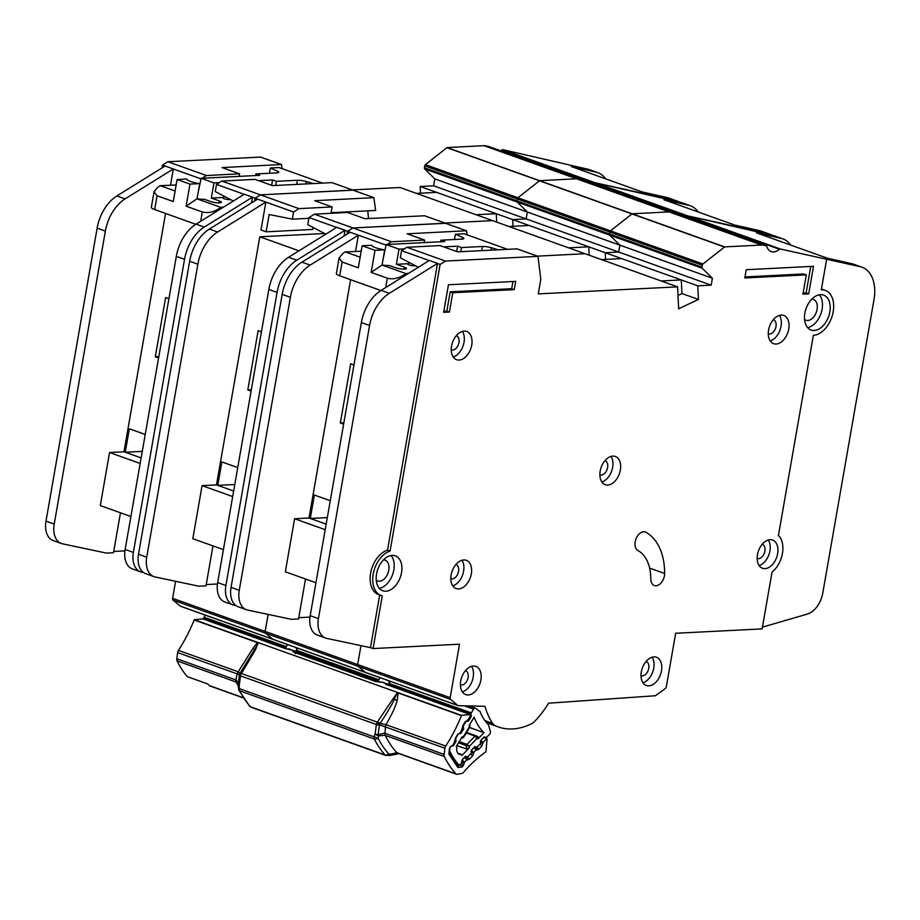 <?xml version="1.0" encoding="UTF-8"?>
<svg xmlns="http://www.w3.org/2000/svg" width="920" height="920" viewBox="0 0 920 920"><rect width="100%" height="100%" fill="white"/><g stroke="black" fill="none" stroke-linecap="round" stroke-linejoin="round"><path stroke-width="1.38" d="M458.712 764.612A3.565 2.3 -70.3 0 0 461 763.818L461.276 763.531A1.426 0.92 -70.3 0 0 461.828 762.266L461.955 760.575A1.426 0.92 -70.3 0 1 462.507 759.31L465.094 756.643A1.426 0.92 -70.3 0 1 466.049 756.343L467.095 756.815A1.426 0.92 -70.3 0 0 468.05 756.516L470.626 753.859A1.426 0.92 -70.3 0 0 471.178 752.583L471.293 750.915A1.426 0.92 -70.3 0 1 471.856 749.627L474.444 746.982A1.426 0.92 -70.3 0 1 475.387 746.683L476.456 747.144A1.426 0.92 -70.3 0 0 477.411 746.844L479.987 744.176A1.426 0.92 -70.3 0 0 480.539 742.911L480.677 741.209A1.426 0.92 -70.3 0 1 481.229 739.944L483.805 737.276A1.426 0.92 -70.3 0 1 484.759 736.977L485.806 737.46A1.426 0.92 -70.3 0 0 486.772 737.161L489.589 734.229A2.139 1.38 109.7 0 0 489.785 734.01A2.139 1.38 109.7 0 0 490.348 731.526L488.485 724.753A58.086 37.421 -70.3 0 1 480.091 711.585L475.536 708.296A2.139 1.38 109.7 0 0 475.318 708.181A2.139 1.38 109.7 0 0 473.581 709.136L471.281 712.885A1.426 0.92 -70.3 0 0 470.982 714.219L471.224 715.748A1.426 0.92 -70.3 0 1 470.925 717.094L468.832 720.509A1.426 0.92 -70.3 0 1 467.9 721.176L466.704 721.211A1.426 0.92 -70.3 0 0 465.773 721.878L463.668 725.305A1.426 0.92 -70.3 0 0 463.369 726.627L463.588 728.203A1.426 0.92 -70.3 0 1 463.3 729.514L461.219 732.941A1.426 0.92 -70.3 0 1 460.264 733.619L459.091 733.631A1.426 0.92 -70.3 0 0 458.148 734.309L456.067 737.713A1.426 0.92 -70.3 0 0 455.768 739.047L455.998 740.588A1.426 0.92 -70.3 0 1 455.699 741.922L453.606 745.349A1.426 0.92 -70.3 0 1 452.674 746.016L451.478 746.051A1.426 0.92 -70.3 0 0 450.547 746.718L450.317 747.086A3.565 2.3 -70.3 0 0 449.845 751.295A110.63 71.254 109.7 0 0 458.01 764.106A3.565 2.3 -70.3 0 0 458.712 764.612L456.492 763.818M457.872 753.227L461.196 754.411A7.314 4.715 -70.3 0 1 459.356 754.319A7.314 4.715 -70.3 0 1 456.895 747.672A101.349 65.285 -70.3 0 1 456.251 746.465L462.242 736.69L463.369 736.667L462.633 737.506M469.154 726.88L469.257 725.247L474.156 717.244A67.367 43.389 109.7 0 0 484 732.654L477.963 738.898L478.089 736.759L475.95 735.781A1.426 0.92 -70.3 0 1 475.996 735.804L476.088 735.839M456.815 745.533L466.221 748.903L469.338 747.822L461.978 755.446A101.349 65.285 -70.3 0 1 461.196 754.411M390.322 681.352L389.045 683.445A1.426 0.92 109.7 0 0 388.746 684.779L470.982 714.219M475.996 735.804L476.974 738.449L475.03 736.103A1.426 0.92 -70.3 0 1 475.95 735.781L466.589 732.435L475.904 735.77M469.602 727.513L484 732.654M461.276 738.265L463.369 736.667L469.476 726.696L469.441 725.535M469.338 747.822L469.464 746.223L466.474 745.66A1.426 0.92 -70.3 0 1 467.026 744.395L469.464 746.223L476.974 738.449L477.963 738.898M408.468 273.389L405.812 273.55L403.167 275.425C397.785 278.587 392.518 279.507 387.343 278.196L371.151 272.4L375.003 250.343L362.158 245.743L358.305 267.8L342.113 262.005L339.089 258.025L342.7 253.586L345.276 251.884L361.192 251.24M380.868 290.513L339.71 275.793A10.707 2.116 -170.1 0 1 336.363 273.585L339.089 258.025M371.151 272.4L382.076 265.017A11.776 2.334 9.9 0 0 389.309 265.489L395.221 267.605A6.785 1.345 -170.1 0 0 402.339 269.065A6.785 1.345 -170.1 0 0 406.456 268.536A6.785 1.345 -170.1 0 0 404.34 267.145L396.37 264.293L408.836 263.661L408.652 264.753M383.03 259.52L386.17 244.536L399.027 249.136L396.37 264.293M382.076 265.017L384.721 249.861A11.776 2.334 -170.1 0 1 371.875 245.272A11.776 2.334 -170.1 0 1 371.875 245.26L371.864 245.283M408.836 263.661A4.244 0.839 -170.1 0 0 407.721 264.029A4.244 0.839 -170.1 0 0 410.09 265.224A4.244 0.839 -170.1 0 0 414.632 265.857L415.679 265.857M456.688 251.539L457.619 246.169L443.67 246.87M404.386 248.86L399.027 249.136M481.781 250.585L482.494 246.491L461.472 247.549L460.759 251.666M498.191 249.745L491.372 247.733L490.958 250.113M462.197 239.108L462.495 237.406L455.388 234.209L454.468 239.51M440.645 241.776L440.921 240.189L461.943 239.131A7.141 1.414 -170.1 0 0 463.829 238.521A7.141 1.414 -170.1 0 0 462.495 237.406M386.17 244.536L444.774 241.569L440.921 240.189M507.414 249.274L464.094 233.772L455.388 234.209M457.619 246.169L461.472 247.549M482.494 246.491A7.141 1.414 -170.1 0 1 491.372 247.733M362.158 245.743L371.875 245.26M375.003 250.343L384.721 249.861M405.812 273.55L381.961 265.017M360.157 257.22L345.276 251.884M811.831 299.115A11.063 7.13 -70.3 0 1 813.349 299.391A11.063 7.13 -70.3 0 1 816.764 310.822A11.063 7.13 -70.3 0 1 807.76 320.493A11.063 7.13 -70.3 0 1 805.897 320.217A11.063 7.13 -70.3 0 1 804.54 319.47M383.548 559.854A11.063 7.13 -70.3 0 1 385.066 560.13A11.063 7.13 -70.3 0 1 388.481 571.561A11.063 7.13 -70.3 0 1 379.477 581.221A11.063 7.13 -70.3 0 1 377.614 580.957A11.063 7.13 -70.3 0 1 376.257 580.198M820.467 294.653A18.561 11.948 109.7 0 0 805.356 310.856A18.561 11.948 109.7 0 0 811.083 330.038A18.561 11.948 109.7 0 0 814.211 330.487A18.561 11.948 109.7 0 0 829.311 314.284A18.561 11.948 109.7 0 0 823.584 295.09A18.561 11.948 109.7 0 0 820.467 294.653M392.173 555.381A18.561 11.948 109.7 0 0 377.073 571.584A18.561 11.948 109.7 0 0 382.8 590.778A18.561 11.948 109.7 0 0 385.928 591.215A18.561 11.948 109.7 0 0 401.028 575.011A18.561 11.948 109.7 0 0 395.301 555.829A18.561 11.948 109.7 0 0 392.173 555.381M464.174 331.096A14.984 9.649 -70.3 0 1 466.704 331.464A14.984 9.649 -70.3 0 1 471.316 346.955A14.984 9.649 -70.3 0 1 459.126 360.042A14.984 9.649 -70.3 0 1 456.596 359.685A14.984 9.649 -70.3 0 1 451.973 344.195A14.984 9.649 -70.3 0 1 464.174 331.096M453.215 356.971A14.984 9.649 109.7 0 0 463.024 346.07A14.984 9.649 109.7 0 0 462.369 331.418M612.8 456.113A14.984 9.649 -70.3 0 1 615.319 456.469A14.984 9.649 -70.3 0 1 619.942 471.96A14.984 9.649 -70.3 0 1 607.74 485.058A14.984 9.649 -70.3 0 1 605.222 484.69A14.984 9.649 -70.3 0 1 600.599 469.2A14.984 9.649 -70.3 0 1 612.8 456.113M601.841 481.976A14.984 9.649 109.7 0 0 611.65 471.074A14.984 9.649 109.7 0 0 610.995 456.423M653.924 656.903A14.984 9.649 -70.3 0 1 656.455 657.271A14.984 9.649 -70.3 0 1 661.066 672.761A14.984 9.649 -70.3 0 1 648.876 685.848A14.984 9.649 -70.3 0 1 646.346 685.492A14.984 9.649 -70.3 0 1 641.734 670.001A14.984 9.649 -70.3 0 1 653.924 656.903M642.976 682.778A14.984 9.649 109.7 0 0 652.774 671.876A14.984 9.649 109.7 0 0 652.119 657.225M473.317 666.034A14.984 9.649 -70.3 0 1 475.847 666.402A14.984 9.649 -70.3 0 1 480.47 681.893A14.984 9.649 -70.3 0 1 468.268 694.98A14.984 9.649 -70.3 0 1 465.75 694.623A14.984 9.649 -70.3 0 1 461.127 679.121A14.984 9.649 -70.3 0 1 473.317 666.034M462.369 691.909A14.984 9.649 109.7 0 0 472.178 681.007A14.984 9.649 109.7 0 0 471.511 666.344M781.195 315.077A14.984 9.649 -70.3 0 1 783.713 315.433A14.984 9.649 -70.3 0 1 788.336 330.935A14.984 9.649 -70.3 0 1 776.135 344.022A14.984 9.649 -70.3 0 1 773.616 343.666A14.984 9.649 -70.3 0 1 768.994 328.164A14.984 9.649 -70.3 0 1 781.195 315.077M770.235 340.952A14.984 9.649 109.7 0 0 780.045 330.038A14.984 9.649 109.7 0 0 779.389 315.387M770.074 539.695A14.984 9.649 -70.3 0 1 772.605 540.051A14.984 9.649 -70.3 0 1 777.227 555.553A14.984 9.649 -70.3 0 1 765.026 568.64A14.984 9.649 -70.3 0 1 762.507 568.272A14.984 9.649 -70.3 0 1 757.884 552.782A14.984 9.649 -70.3 0 1 770.074 539.695M759.126 565.57A14.984 9.649 109.7 0 0 768.936 554.656A14.984 9.649 109.7 0 0 768.269 540.005M463.749 559.958A14.984 9.649 -70.3 0 1 466.267 560.314A14.984 9.649 -70.3 0 1 470.89 575.816A14.984 9.649 -70.3 0 1 458.7 588.904A14.984 9.649 -70.3 0 1 456.171 588.547A14.984 9.649 -70.3 0 1 451.547 573.045A14.984 9.649 -70.3 0 1 463.749 559.958M452.789 585.833A14.984 9.649 109.7 0 0 462.599 574.919A14.984 9.649 109.7 0 0 461.943 560.268M645.897 532.266A9.993 6.44 109.7 0 0 645.288 531.978A9.993 6.44 109.7 0 0 643.597 531.737A9.993 6.44 109.7 0 0 635.616 539.959A9.993 6.44 109.7 0 0 637.928 550.516A43.539 28.048 -70.3 0 1 650.773 578.76A9.993 6.44 109.7 0 0 654.338 585.522A9.993 6.44 109.7 0 0 664.631 573.471A63.526 40.917 109.7 0 0 645.897 532.266L644.632 531.806M378.269 594.458L381.122 595.47A23.552 15.168 109.7 0 1 373.37 573.206A23.552 15.168 109.7 0 1 390.068 551.08L440.105 264.454L445.452 261.073L537.97 256.358L540.787 279.289L538.28 293.882L677.568 286.844L678.649 308.786L698.418 299.448L697.74 285.821L711.194 285.142L712.402 278.254L702.224 268.237A1.426 0.92 -70.3 0 1 701.971 267.087L702.293 265.19A1.426 0.92 -70.3 0 1 702.972 263.983L724.672 246.893L761.599 245.03A14.271 9.2 -70.3 0 1 763.312 245.168L766.268 245.835A1.426 0.92 -70.3 0 1 766.774 246.376A14.271 9.2 109.7 0 0 771.236 251.585A14.271 9.2 109.7 0 0 779.493 249.251A1.426 0.92 -70.3 0 1 780.252 248.986L860.269 266.708A35.684 22.988 109.7 0 1 862.005 267.214A35.684 22.988 109.7 0 1 866.065 269.422A35.684 22.988 109.7 0 1 874 299.598L822.768 593.135A21.413 13.788 109.7 0 1 807.311 614.088L762.438 627.141M779.493 249.251L686.975 216.131A14.271 9.2 109.7 0 1 685.825 217.039A14.271 9.2 109.7 0 0 686.975 216.131A1.426 0.92 -70.3 0 1 687.734 215.878L767.751 233.588A35.684 22.988 109.7 0 1 769.488 234.094A35.684 22.988 109.7 0 1 771.891 235.209M455.871 564.558A7.498 4.83 -70.3 0 1 456.032 564.615A7.498 4.83 -70.3 0 1 458.344 572.366A7.498 4.83 -70.3 0 1 452.249 578.91A7.498 4.83 -70.3 0 1 450.984 578.726A7.498 4.83 -70.3 0 1 450.823 578.668M762.208 544.295A7.498 4.83 -70.3 0 1 762.369 544.352A7.498 4.83 -70.3 0 1 764.681 552.092A7.498 4.83 -70.3 0 1 758.574 558.635A7.498 4.83 -70.3 0 1 757.321 558.463A7.498 4.83 -70.3 0 1 757.16 558.394M773.317 319.677A7.498 4.83 -70.3 0 1 773.478 319.734A7.498 4.83 -70.3 0 1 775.79 327.485A7.498 4.83 -70.3 0 1 769.695 334.029A7.498 4.83 -70.3 0 1 768.43 333.845A7.498 4.83 -70.3 0 1 768.269 333.787M465.44 670.645A7.498 4.83 -70.3 0 1 465.612 670.692A7.498 4.83 -70.3 0 1 467.923 678.442A7.498 4.83 -70.3 0 1 461.817 684.986A7.498 4.83 -70.3 0 1 460.563 684.813A7.498 4.83 -70.3 0 1 460.402 684.744M646.047 661.514A7.498 4.83 -70.3 0 1 646.219 661.56A7.498 4.83 -70.3 0 1 648.531 669.311A7.498 4.83 -70.3 0 1 642.424 675.855A7.498 4.83 -70.3 0 1 641.159 675.671A7.498 4.83 -70.3 0 1 640.998 675.613M604.923 460.713A7.498 4.83 -70.3 0 1 605.084 460.77A7.498 4.83 -70.3 0 1 607.395 468.51A7.498 4.83 -70.3 0 1 601.3 475.053A7.498 4.83 -70.3 0 1 600.035 474.881A7.498 4.83 -70.3 0 1 599.874 474.812M456.297 335.708A7.498 4.83 -70.3 0 1 456.458 335.766A7.498 4.83 -70.3 0 1 458.769 343.505A7.498 4.83 -70.3 0 1 452.674 350.06A7.498 4.83 -70.3 0 1 451.409 349.876A7.498 4.83 -70.3 0 1 451.248 349.807M821.433 289.11A23.552 15.168 -70.3 0 1 822.698 289.466L825.274 290.386A23.552 15.168 109.7 0 1 832.531 314.743A23.552 15.168 109.7 0 1 813.372 335.305L778.435 535.474A22.126 14.248 -70.3 0 1 772.041 572.079L762.128 628.9L675.671 633.27L666.333 686.734A2.139 1.38 -70.3 0 1 665.263 688.597L655.753 695.497A2.139 1.38 -70.3 0 1 655.04 695.773L548.561 703.19A80.649 51.945 -70.3 0 1 534.796 721.245A14.271 9.2 -70.3 0 1 531.127 723.982A85.64 55.165 -70.3 0 1 498.145 726.88A85.64 55.165 -70.3 0 1 495.431 725.788A14.271 9.2 -70.3 0 1 492.66 723.373A80.649 51.945 -70.3 0 1 484.989 706.318L458.401 705.674A2.139 1.38 -70.3 0 1 458.114 705.617L365.596 672.508A2.139 1.38 -70.3 0 0 365.884 672.554A2.139 1.38 -70.3 0 1 365.596 672.508A2.139 1.38 -70.3 0 1 365.309 672.347L358.11 666.333A2.139 1.38 -70.3 0 1 357.661 664.55L360.962 645.633L357.661 664.55L265.144 631.431L268.123 614.399L265.144 631.431L172.626 598.322L175.593 581.279M355.534 251.47L358.374 235.198L310.143 265.109A35.684 22.988 109.7 0 0 290.398 297.309L239.269 590.295A21.413 13.788 109.7 0 0 246.456 609.73L238.234 606.786A21.413 13.788 -70.3 0 1 231.046 587.351L282.175 294.365A35.684 22.988 -70.3 0 1 301.921 262.165L350.152 232.254L347.576 231.334L347.093 234.151L347.576 231.334L352.923 227.964L445.544 223.307M677.568 286.844L585.051 253.724L537.372 256.139L585.051 253.724L400.004 187.507L352.325 189.911M697.74 285.821L605.222 252.712L605.556 259.417L605.222 252.712L618.677 252.034L619.873 245.134L609.695 235.129A1.426 0.92 -70.3 0 1 609.442 233.967L609.776 232.081A1.426 0.92 -70.3 0 1 610.455 230.874L632.144 213.785L669.081 211.91A14.271 9.2 -70.3 0 1 670.783 212.06L673.739 212.727A1.426 0.92 -70.3 0 1 673.877 212.773M790.728 245.099A35.684 22.988 109.7 0 0 782.851 238.878A35.684 22.988 109.7 0 0 781.114 238.372L756.332 232.783L827.264 258.175L852.046 263.764A35.684 22.988 -70.3 0 1 853.783 264.27L862.005 267.214M361.031 251.252L361.824 247.652M386.066 245.111L350.152 232.254M429.191 260.544L401.546 250.654L400.303 257.795L418.358 267.26M467.187 234.876L466.394 230.77L407.146 233.806L424.626 240.062L391.471 241.764L387.159 244.478M424.178 242.615L424.626 240.062M445.452 261.073L406.893 247.284L440.047 245.582L457.527 251.838L516.994 248.871M406.893 247.284L401.546 250.654M440.105 264.454L437.552 263.396L389.321 293.319A35.684 22.988 109.7 0 0 369.575 325.519L318.423 618.631A21.413 13.788 109.7 0 0 325.622 638.066A21.413 13.788 109.7 0 0 326.772 638.388L370.484 647.645L379.684 594.964M391.471 241.764L314.375 214.164L309.028 217.534L336.662 227.435M330.268 500.71L314.387 495.029L310.304 518.466L326.174 524.147L309.016 518.006L350.612 279.691M458.114 705.617A2.139 1.38 -70.3 0 1 457.838 705.456L450.627 699.442A2.139 1.38 -70.3 0 1 450.19 697.659L459.517 644.195L373.06 648.565L370.495 647.645M373.06 648.565L382.272 595.803A23.552 15.168 109.7 0 1 381.122 595.47M390.068 551.08L387.504 550.16L437.529 263.534M378.822 594.654A23.552 15.168 109.7 0 1 378.546 594.561A23.552 15.168 109.7 0 1 372.473 566.513A23.552 15.168 -70.3 0 1 387.504 550.16M305.509 579.025L298.54 618.953L291.329 619.309L247.618 610.052A21.413 13.788 109.7 0 1 246.456 609.73M309.983 617.113L298.759 617.676M826.608 259.452L821.307 289.823A23.552 15.168 109.7 0 1 825.274 290.386M353.959 364.952L350.681 363.768L340.331 423.039L343.62 424.212M515.706 281.37L448.454 284.763L443.647 312.328L449.409 312.041L452.778 292.744L514.257 289.639L515.706 281.37M806.299 274.873L802.93 294.17L808.692 293.871L813.51 266.305L746.258 269.709L744.82 277.978L806.299 274.873L803.723 273.953L745.005 276.92M698.418 299.448L681.961 293.56L681.294 279.933L661.123 280.957M711.194 285.142L618.677 252.034L619.873 245.134L609.695 235.129A1.426 0.92 -70.3 0 1 609.442 233.967L609.776 232.081A1.426 0.92 -70.3 0 1 610.455 230.874L632.144 213.785L669.081 211.91A14.271 9.2 -70.3 0 1 670.783 212.06L673.739 212.727A1.426 0.92 -70.3 0 1 673.808 212.738L581.29 179.63A1.426 0.92 -70.3 0 1 581.359 179.653M712.402 278.254L527.356 212.025L517.178 202.009A1.426 0.92 -70.3 0 1 516.925 200.859L517.259 198.961A1.426 0.92 -70.3 0 1 517.925 197.754L539.626 180.665L576.553 178.802A14.271 9.2 -70.3 0 1 578.266 178.94L581.221 179.607A1.426 0.92 -70.3 0 1 581.29 179.63L488.773 146.51A1.426 0.92 -70.3 0 1 488.83 146.544M500.779 150.811A14.271 9.2 109.7 0 0 501.929 149.902L594.458 183.022A1.426 0.92 -70.3 0 1 595.033 182.746A1.426 0.92 -70.3 0 0 594.458 183.022A14.271 9.2 109.7 0 1 593.308 183.931A14.271 9.2 109.7 0 0 594.458 183.022L686.975 216.131A1.426 0.92 -70.3 0 1 687.734 215.878L772.892 235.428A35.684 22.988 -70.3 0 1 774.629 235.934L782.851 238.878M315.94 582.751L285.338 571.803L294.607 518.742L309.016 518.006M325.622 638.066L317.388 635.122A21.413 13.788 -70.3 0 1 310.201 615.687L361.353 322.575A35.684 22.988 -70.3 0 1 381.098 290.375L429.329 260.464L437.552 263.396L429.329 260.464M391.069 555.507A18.561 11.948 -70.3 0 1 392.598 574.574A18.561 11.948 -70.3 0 1 379.316 588.34M819.352 294.768A18.561 11.948 -70.3 0 1 820.881 313.835A18.561 11.948 -70.3 0 1 807.61 327.6M294.607 518.742L325.209 529.69M343.85 422.866L340.331 423.039M327.313 517.603L310.304 518.466M681.294 279.933L621.667 258.601L601.496 259.612M677.994 295.435L681.961 293.56M810.75 266.443L806.127 292.951L808.692 293.871M806.127 292.951L803.114 293.112M512.946 281.508L511.692 288.719L514.257 289.639M511.692 288.719L450.202 291.824L452.778 292.744M450.202 291.824L446.832 311.121L449.409 312.041M446.832 311.121L443.831 311.27M457.838 705.456L365.309 672.347A2.139 1.38 -70.3 0 0 365.596 672.508L273.067 639.388A2.139 1.38 -70.3 0 0 273.355 639.446A2.139 1.38 -70.3 0 1 273.067 639.388A2.139 1.38 -70.3 0 1 272.791 639.227L265.581 633.213A2.139 1.38 -70.3 0 1 265.144 631.431A2.139 1.38 -70.3 0 0 265.581 633.213L173.064 600.105A2.139 1.38 -70.3 0 1 172.626 598.322M313.065 227.447L312.719 229.459L266.121 231.817L260.981 229.977L265.857 202.089L217.626 232.001A35.684 22.988 109.7 0 0 197.88 264.201L146.74 557.186A21.413 13.788 109.7 0 0 153.939 576.61L145.716 573.666A21.413 13.788 -70.3 0 1 138.517 554.242L189.658 261.257A35.684 22.988 -70.3 0 1 209.403 229.057L257.623 199.145L255.058 198.225L254.564 201.043L255.058 198.225L260.406 194.856L353.027 190.187M444.843 223.031L492.534 220.616L444.843 223.031M420.509 193.189L420.187 186.484L512.704 219.592L526.148 218.914L618.677 252.034L605.222 252.712L512.704 219.592L513.026 226.297L512.704 219.592L526.148 218.914L527.356 212.025L517.178 202.009A1.426 0.92 -70.3 0 1 516.925 200.859L517.259 198.961A1.426 0.92 -70.3 0 1 517.925 197.754L539.626 180.665L576.553 178.802A14.271 9.2 -70.3 0 1 578.266 178.94L581.221 179.607A1.426 0.92 -70.3 0 1 581.29 179.63M780.252 248.986L595.206 182.769A1.426 0.92 -70.3 0 0 595.033 182.746A1.426 0.92 -70.3 0 1 595.206 182.769L675.234 200.48A35.684 22.988 109.7 0 1 676.97 200.986A35.684 22.988 109.7 0 1 679.374 202.089M698.211 211.98A35.684 22.988 109.7 0 0 690.333 205.769A35.684 22.988 109.7 0 0 688.597 205.263L663.814 199.674L734.746 225.055L759.529 230.644A35.684 22.988 -70.3 0 1 761.265 231.15L769.488 234.094M266.121 231.817L269.146 214.509L292.364 219.155L293.606 212.025L257.623 199.145M325.841 234.14L307.786 224.675L309.028 217.534M331.108 212.704L375.659 210.45L373.876 197.65L314.628 200.686L332.108 206.942L298.954 208.644L293.606 212.025M330.993 213.314L332.108 206.942M314.375 214.164L347.53 212.462L364.998 218.718L424.476 215.763M308.89 218.316L292.364 219.155M314.341 228.114L312.938 228.183M368.471 218.546L367.816 210.841M466.394 230.77L445.326 223.226L352.923 227.964L347.576 231.334L345.034 230.287L296.803 260.199A35.684 22.988 109.7 0 0 277.058 292.399L225.906 585.522A21.413 13.788 109.7 0 0 233.093 604.946A21.413 13.788 109.7 0 0 234.255 605.279L236.083 605.659M298.954 208.644L221.858 181.056L216.511 184.425L244.145 194.315M237.739 467.601L221.869 461.921L217.775 485.346L233.657 491.027L216.487 484.897L259.796 236.796L298.966 250.815M212.98 545.905L206.011 585.833L198.812 586.201L155.1 576.943A21.413 13.788 109.7 0 1 153.939 576.61M217.465 583.993L206.241 584.568M344.022 236.06L345.011 230.414M261.441 331.832L258.152 330.659L247.814 389.93L251.091 391.103M424.246 215.683L445.441 223.238L424.373 215.694M180.837 606.326A2.139 1.38 -70.3 0 1 180.55 606.28L273.067 639.388A2.139 1.38 -70.3 0 1 272.791 639.227L365.309 672.347L358.11 666.333A2.139 1.38 -70.3 0 1 357.661 664.55L450.19 697.659M501.929 149.902A1.426 0.92 -70.3 0 1 502.688 149.649L595.206 182.769L680.374 202.32A35.684 22.988 -70.3 0 1 682.111 202.825L690.333 205.769M223.422 549.642L192.82 538.694L202.078 485.622L216.487 484.897M324.634 233.519L259.796 236.796M233.093 604.946L224.871 602.002A21.413 13.788 -70.3 0 1 217.672 582.578L268.835 289.455A35.684 22.988 -70.3 0 1 288.581 257.255L336.8 227.343L345.034 230.287L336.8 227.343M202.078 485.622L232.691 496.581M251.332 389.747L247.814 389.93M234.795 484.495L217.775 485.346M589.191 255.208L588.777 246.824L529.149 225.48L508.978 226.504M588.777 246.824L568.606 247.848M389.459 682.766A58.086 37.421 -70.3 0 1 388.47 680.696M297.804 648.244L296.516 650.336A1.426 0.92 109.7 0 0 296.228 651.67L378.465 681.099A1.426 0.92 -70.3 0 1 378.764 679.765L380.041 677.672M378.465 681.099L378.614 682.053M296.435 653.062L296.228 651.67M296.941 649.646A58.086 37.421 -70.3 0 1 295.952 647.577M205.286 615.123L203.998 617.216A1.426 0.92 109.7 0 0 203.699 618.562L285.947 647.99A1.426 0.92 -70.3 0 1 286.246 646.656L287.523 644.563M223.433 207.161L220.765 207.333L218.12 209.196C212.738 212.359 207.471 213.279 202.308 211.968L186.116 206.172L189.968 184.115L177.111 179.515L173.259 201.572L157.078 195.776L154.042 191.797L157.665 187.358L160.23 185.667L176.157 185.023M195.822 224.296L154.663 209.564A10.707 2.116 -170.1 0 1 151.328 207.356L154.042 191.797M186.116 206.172L197.03 198.789A11.776 2.334 9.9 0 0 204.263 199.261L210.174 201.376A6.785 1.345 -170.1 0 0 217.292 202.837A6.785 1.345 -170.1 0 0 221.421 202.32A6.785 1.345 -170.1 0 0 219.305 200.916L211.335 198.064L223.802 197.432L223.606 198.524M197.995 193.292L201.135 178.308L213.98 182.907L211.335 198.064M197.03 198.789L199.686 183.632A11.776 2.334 -170.1 0 1 186.829 179.043A11.776 2.334 -170.1 0 1 186.829 179.032L177.111 179.515M223.802 197.432A4.244 0.839 -170.1 0 0 222.674 197.8A4.244 0.839 -170.1 0 0 225.055 198.996A4.244 0.839 -170.1 0 0 229.597 199.64L230.632 199.629M271.642 185.311L272.584 179.94L258.623 180.653M219.351 182.631L213.98 182.907M296.734 184.368L297.459 180.262L276.437 181.32L275.712 185.437M313.145 183.517L306.325 181.505L305.911 183.896M277.161 172.891L277.449 171.177L270.342 167.98L269.422 173.282M255.599 175.547L255.875 173.96L276.897 172.902A7.141 1.414 -170.1 0 0 278.783 172.293A7.141 1.414 -170.1 0 0 277.449 171.177M201.135 178.308L259.727 175.34L255.875 173.96M322.368 183.045L279.047 167.543L270.342 167.98M272.584 179.94L276.437 181.32M297.459 180.262A7.141 1.414 -170.1 0 1 306.325 181.505M189.968 184.115L199.686 183.632M220.765 207.333L196.926 198.8M175.111 190.992L160.23 185.667M180.55 606.28A2.139 1.38 -70.3 0 1 180.274 606.119L173.064 600.105M162.046 167.934L162.541 165.105L167.888 161.736L260.51 157.078M420.187 186.484L433.63 185.805L434.838 178.917L424.66 168.9A1.426 0.92 -70.3 0 1 424.407 167.75L424.729 165.853A1.426 0.92 -70.3 0 1 425.408 164.645L447.108 147.556L484.035 145.682A14.271 9.2 -70.3 0 1 485.748 145.832L488.704 146.498A1.426 0.92 -70.3 0 1 488.773 146.51M502.688 149.649L587.846 169.199A35.684 22.988 -70.3 0 1 589.582 169.705L597.816 172.649A35.684 22.988 109.7 0 0 596.068 172.143L571.285 166.554L642.229 191.946L667.011 197.535A35.684 22.988 -70.3 0 1 668.748 198.041L676.97 200.986M605.682 178.871A35.684 22.988 109.7 0 0 597.816 172.649M170.487 185.242L173.328 168.969L125.097 198.881A35.684 22.988 109.7 0 0 105.363 231.081L54.222 524.066A21.413 13.788 109.7 0 0 61.421 543.501A21.413 13.788 109.7 0 0 62.583 543.823L106.294 553.081L113.493 552.724L120.462 512.797M175.996 185.023L176.778 181.424M201.031 178.882L162.541 165.105M233.323 201.031L215.257 191.567L216.511 184.425M282.152 168.659L281.359 164.542L222.111 167.578L239.579 173.834L206.436 175.536L202.124 178.261M239.142 176.387L239.579 173.834M221.858 181.056L255.001 179.354L272.481 185.61L331.947 182.643M373.876 197.65L352.797 190.106L260.406 194.856L255.058 198.225L252.505 197.179L204.274 227.09A35.684 22.988 109.7 0 0 184.54 259.29L133.377 552.403A21.413 13.788 109.7 0 0 140.576 571.837A21.413 13.788 109.7 0 0 141.737 572.159L143.566 572.55M206.436 175.536L167.888 161.736M145.222 434.481L129.352 428.8L125.258 452.237L141.128 457.918L123.97 451.777L165.565 213.463M124.936 550.884L113.712 551.448M251.505 202.94L252.494 197.305M168.912 298.724L165.634 297.551L155.296 356.81L158.573 357.983M433.63 185.805L526.148 218.914L527.356 212.025L434.838 178.917M331.729 182.562L352.797 190.106L331.844 182.585M180.274 606.119L272.791 639.227L265.581 633.213L450.627 699.442M61.421 543.501L53.199 540.558A21.413 13.788 -70.3 0 1 46 521.122L97.14 228.137A35.684 22.988 -70.3 0 1 116.874 195.937L165.105 166.025M130.904 516.534L100.303 505.574L109.56 452.513L123.97 451.777M140.576 571.837L132.353 568.893A21.413 13.788 -70.3 0 1 125.154 549.458L176.318 256.346A35.684 22.988 -70.3 0 1 196.052 224.146L244.283 194.235L252.505 197.179L244.283 194.235M109.56 452.513L140.162 463.461M158.803 356.638L155.296 356.81M142.278 451.375L125.258 452.237M496.662 222.099L496.248 213.716L436.632 192.372L416.461 193.395M496.248 213.716L476.077 214.728M239.533 674.475A3.565 3.565 -123.1 0 1 239.683 673.969L239.43 675.015L241.454 673.497A3.565 2.3 109.7 0 0 240.844 674.624A3.565 2.3 109.7 0 0 240.522 675.878A3.565 0.851 -172.3 0 1 239.418 675.073A3.565 0.851 -172.3 0 1 239.43 675.015L238.13 684.63L239.211 685.492L239.487 688.7L374.014 736.839L378.143 738.219L378.591 735.839L384.951 735.31L385.388 726.949L379.638 724.88L380.075 723.361C386.618 713.667 391.322 705.766 394.209 699.66L392.921 699.005L377.315 722.131L379.408 725.109L377.625 721.912L380.075 723.361L385.963 724.684C392.058 714.254 395.807 706.065 397.21 700.108L398.176 692.978L461.449 715.622A3.565 2.3 -70.3 0 1 461.564 715.369L397.52 692.461L392.921 699.005M384.951 735.31L385.238 735.39A119.186 76.774 109.7 0 0 396.853 752.686L390.908 754.181L388.666 753.882A123.947 79.833 -70.3 0 1 378.143 738.219A3.565 2.323 153.2 0 1 374.291 738.99A3.565 2.3 -70.3 0 1 374.003 738.001A3.565 2.3 -70.3 0 1 374.014 736.839L375.084 734.114L378.108 734.723L379.408 725.109A3.565 0.851 -172.3 0 1 376.383 724.5A3.565 2.3 -70.3 0 1 376.717 723.246A3.565 2.3 -70.3 0 1 377.315 722.131L241.454 673.497L255.461 649.807L258.301 642.631L257.554 642.356A3.565 2.3 109.7 0 0 257.45 642.608C257.565 644.287 256.565 646.633 254.46 649.646L252.896 648.45L238.211 671.807L240.062 673.244L241.511 673.198L239.487 674.716L239.763 674.038L239.487 674.716L237.187 673.9L237.992 671.715L178.457 650.405A3.565 2.3 109.7 0 0 177.64 652.591L176.812 658.778A3.565 2.3 109.7 0 0 177.065 660.882A119.186 76.774 -70.3 0 0 187.289 676.637L207.851 683.997A119.186 76.774 -70.3 0 0 209.242 685.538A3.565 2.3 109.7 0 0 209.863 685.952L243.305 697.923M387.837 685.067L388.493 685.204A2.139 1.564 -95.4 0 0 388.159 684.641A2.139 1.564 -95.4 0 0 387.458 684.112A2.139 1.38 -70.3 0 1 387.86 684.169L382.202 682.145A2.139 1.38 109.7 0 0 381.8 682.088A2.139 1.564 -95.4 0 0 381.282 682.03A2.139 1.564 -95.4 0 0 380.949 682.111M290.03 649.244A2.139 1.38 109.7 0 0 289.685 649.025A2.139 1.38 109.7 0 0 289.282 648.98A2.139 1.564 -95.4 0 0 288.765 648.91A2.139 1.564 -95.4 0 0 288.5 648.968M461.449 715.622A121.337 78.154 -70.3 0 1 445.74 746.062L386.193 724.753L385.388 726.949L444.923 748.259L444.095 754.434L384.548 733.159L378.108 734.723L378.591 735.839L377.648 735.597L375.084 734.114L376.383 724.5L240.522 675.878L239.211 685.492L238.119 685.653L238.13 684.63M239.211 685.492L238.119 685.653L238.728 689.988A3.565 2.323 153.2 0 0 239.763 690.839L374.291 738.99A126.327 81.374 -70.3 0 0 385.008 754.952A3.565 2.576 -41.7 0 0 388.666 753.882L386.515 755.458A3.565 2.3 -70.3 0 1 385.687 755.412A3.565 2.3 -70.3 0 1 385.664 755.4A3.565 2.3 -70.3 0 1 385.008 754.952L250.481 706.801A3.565 2.3 109.7 0 0 251.137 707.25A3.565 2.3 109.7 0 0 251.171 707.261L249.677 706.272A3.565 2.576 -41.7 0 0 250.481 706.801A126.327 81.374 109.7 0 1 239.763 690.839A3.565 2.3 109.7 0 1 239.476 689.862A3.565 2.3 109.7 0 1 239.487 688.7L238.774 688.332M391.23 754.469L391.23 754.469A3.565 2.99 128.7 0 1 390.586 754.86L395.623 752.882M389.965 755.4L385.664 755.4L251.137 707.25M389.298 755.285L398.187 753.353M258.301 642.631L397.52 692.461M397.21 700.108L394.209 699.66C395.347 696.302 396.681 694.071 398.176 692.978L398.279 692.725M295.504 653.683L294.273 651.061C292.663 651.44 292.548 651.831 293.94 652.257L375.671 681.513L381.8 682.088L387.458 684.112L385.664 684.284L470.212 714.553L461.564 715.369M257.554 642.356L194.281 619.712L202.929 618.884L286.557 649.048M240.074 673.21L254.46 649.646L255.461 649.807M242.006 670.381L240.097 673.187M380.236 682.192L381.122 682.157M296.183 652.97A2.139 1.564 -95.4 0 0 294.929 651.004L294.273 651.061M288.029 649.244L294.929 651.004A2.139 1.38 -70.3 0 1 295.343 651.049A2.139 1.38 -70.3 0 1 295.584 651.188A2.139 1.61 127.2 0 1 296.228 651.728M203.665 619.137A2.139 1.38 109.7 0 0 203.343 618.942A2.139 1.38 109.7 0 0 202.929 618.884M178.457 650.405A121.337 78.154 109.7 0 0 194.166 619.965A3.565 2.3 -70.3 0 1 194.281 619.712M480.918 740.37L483.575 737.553L486.852 738.484A2.139 1.38 -70.3 0 1 487.002 739.53L485.967 751.709A3.565 2.3 -70.3 0 1 485.783 751.847A121.337 78.154 -70.3 0 0 463.438 772.432A3.565 2.3 -70.3 0 1 461.851 773.456L457.435 774.318A3.565 2.3 -70.3 0 1 456.584 774.26A3.565 2.3 -70.3 0 1 455.963 773.835A119.186 76.774 109.7 0 1 444.348 756.55A3.565 2.3 -70.3 0 1 444.095 754.434M467.521 721.038L470.948 714.806A2.139 1.38 109.7 0 0 470.626 714.598A2.139 1.38 109.7 0 0 470.212 714.553M444.923 748.259A3.565 2.3 -70.3 0 1 445.74 746.062M386.814 684.606L470.626 714.598M252.896 648.45L257.45 642.608L194.166 619.965M386.193 724.753L385.238 726.904M237.337 673.969L237.992 671.715M484.069 737.058L485.656 737.633M480.734 740.577L483.184 742.382L480.194 741.842M461.932 729.663L462.852 725.707L465.324 721.544L467.303 720.578M460.126 733.573L462.208 728.318M454.491 742.244L455.4 738.3L457.872 734.125L459.862 733.171M452.801 746.005L454.767 740.91M461.966 760.529A1.426 0.92 -70.3 0 1 462.162 760.276L464.623 762.082L463.231 765.773L462.07 767.015L457.895 767.533L448.902 754.147L449.489 748.293L450.432 746.706L452.41 745.752M471.362 750.524A1.426 0.92 -70.3 0 1 471.442 750.421L473.869 752.755L472.512 755.929L469.441 759.195L467.038 759.989L464.749 757.528A1.426 0.92 -70.3 0 1 465.681 757.194L466.716 759.851L464.623 762.082L461.621 761.541M486.852 738.484L483.184 742.382L481.804 746.074L478.722 749.34L476.33 750.145L474.03 747.672A1.426 0.92 -70.3 0 1 474.996 747.362L475.996 750.007L473.903 752.226L470.902 751.697M238.291 683.376L236.348 680.11L236.463 682.168L238.234 683.755M238.142 685.848A119.186 76.774 -70.3 0 1 236.175 682.042L236.463 682.168M177.065 660.882L236.175 682.042A3.565 2.3 -70.3 0 1 235.922 679.938L237.187 673.9L177.64 652.591M396.554 752.583L397.877 753.008L396.554 752.583M398.303 753.399A3.565 2.553 79 0 1 397.198 754.043L390.333 755.377M379.879 724.12L378.913 723.844M467.9 721.176L467.141 720.912M464.312 705.812L473.581 709.136M476.18 735.885L477.997 736.713M466.221 748.903L466.474 745.66L458.493 742.808M449.845 751.295L449.063 751.019M456.205 763.462L458.01 764.106M389.045 683.445L471.281 712.885M459.229 741.6L467.026 744.395L475.03 736.103L466.267 732.964M470.925 717.094L470.338 716.875M455.262 740.324L455.998 740.588M463.588 728.203L462.702 727.881M403.351 275.287L403.109 276.724M404.34 267.145L403.995 269.135M339.71 275.793L342.113 262.005M385.721 287.5L387.343 278.196M495.431 725.788L486.404 722.556M492.66 723.373L484.851 720.578M537.843 256.335L516.775 248.791M702.224 268.237L424.66 168.9M701.971 267.087L424.407 167.75M702.293 265.19L424.729 165.853M702.972 263.983L425.408 164.645M724.408 247.008L446.844 147.66M724.672 246.893L447.108 147.556M761.599 245.03L484.035 145.682M763.312 245.168L485.748 145.832M766.268 245.835L488.704 146.498M852.046 263.764L860.269 266.708M781.114 238.372L772.892 235.428M310.143 265.109L301.921 262.165M290.398 297.309L282.175 294.365M239.269 590.295L231.046 587.351M310.201 615.687L318.423 618.631M361.353 322.575L369.575 325.519M381.098 290.375L389.321 293.319M664.631 573.471L649.635 568.1M759.529 230.644L767.751 233.588M688.597 205.263L680.374 202.32M217.626 232.001L209.403 229.057M197.88 264.201L189.658 261.257M146.74 557.186L138.517 554.242M217.672 582.578L225.906 585.522M268.835 289.455L277.058 292.399M288.581 257.255L296.803 260.199M296.516 650.336L378.764 679.765M203.998 617.216L286.246 646.656M218.316 209.058L218.063 210.496M219.305 200.916L218.948 202.917M154.663 209.564L157.078 195.776M200.686 221.271L202.308 211.968M281.359 164.542L260.279 156.998M667.011 197.535L675.234 200.48M596.068 172.143L587.846 169.199M125.097 198.881L116.874 195.937M105.363 231.081L97.14 228.137M54.222 524.066L46 521.122M125.154 549.458L133.377 552.403M176.318 256.346L184.54 259.29M196.052 224.146L204.274 227.09M388.78 685.032A2.139 1.713 175 0 0 388.159 684.641M382.455 682.272A2.139 1.38 109.7 0 0 382.202 682.145L375.671 681.513M378.361 735.31A3.565 1.725 156.9 0 1 377.648 735.597M376.349 681.72L294.354 652.314A2.139 1.38 109.7 0 0 293.94 652.257M209.242 685.538L243.133 697.67M444.348 756.55L385.238 735.39A3.565 2.3 109.7 0 1 384.985 733.286M456.584 774.26L397.474 753.1A3.565 2.3 109.7 0 1 396.853 752.686L455.963 773.835M467.636 719.796A2.139 1.575 86.6 0 1 466.785 721.211M462.852 725.707L462.725 728.134A2.139 1.081 -9.8 0 1 462.162 729.054M460.184 732.389A2.139 1.575 86.6 0 1 459.551 733.631M455.4 738.3L455.285 740.726A2.139 1.081 -9.8 0 1 454.71 741.635M452.743 744.97A2.139 1.575 86.6 0 1 452.284 746.028M448.902 754.147A2.139 1.403 -27.2 0 0 449.27 752.617L457.999 765.612A2.852 1.84 -70.3 0 0 459.85 764.945L460.529 764.221M457.895 767.533A2.139 1.541 -41.2 0 0 457.964 765.578M462.07 767.015A2.139 0.92 -136.7 0 0 459.85 764.945L459.16 764.704M463.231 765.773A2.139 0.92 -136.7 0 0 461.081 763.726M464.588 762.599A2.139 0.667 -176.2 0 1 461.794 762.507M462.012 760.219L464.37 757.39M467.038 759.989A2.139 1.633 -67 0 0 466.267 757.447L465.842 757.263M469.441 759.195A2.139 0.92 -136.7 0 0 467.233 757.125A1.426 0.92 -70.3 0 1 466.313 757.459L465.773 757.229M472.512 755.929A2.139 0.92 -136.7 0 0 470.534 753.952M465.324 756.447L467.475 756.861M473.869 752.755A2.139 0.667 -176.2 0 1 471.166 752.686M471.397 750.409L473.834 747.603M476.33 750.145A2.139 1.633 -67 0 0 475.548 747.592L475.134 747.419M478.722 749.34A2.139 0.92 -136.7 0 0 476.514 747.27A1.426 0.92 -70.3 0 1 475.605 747.615M481.804 746.074A2.139 0.92 -136.7 0 0 479.975 744.188M474.869 746.683L476.594 747.189M483.149 742.9A2.139 0.667 -176.2 0 1 480.539 742.865M235.922 679.938L176.812 658.778M485.518 737.587L484.069 737.069M475.318 708.181L469.027 705.928M462.127 738.254L463.519 737.449L469.89 727.042L469.821 724.316M466.52 230.782L445.441 223.238M498.145 726.88L486.565 722.74M537.97 256.358L516.89 248.814M766.337 245.858L673.808 212.738M373.991 197.673L352.923 190.13M281.474 164.553L260.406 157.01M203.343 618.942L287.155 648.933L295.343 651.049L296.654 652.406M239.453 674.82L238.107 684.698M389.171 685.515L387.86 684.169M466.842 721.349L468.176 720.532L471.005 715.737M462.668 729.836L462.725 728.134M455.411 741.439L455.285 740.726M449.788 748.834L449.27 752.617M249.677 706.272L238.728 689.988M397.198 754.043L398.739 753.353M395.335 752.928L397.474 753.1"/></g></svg>
